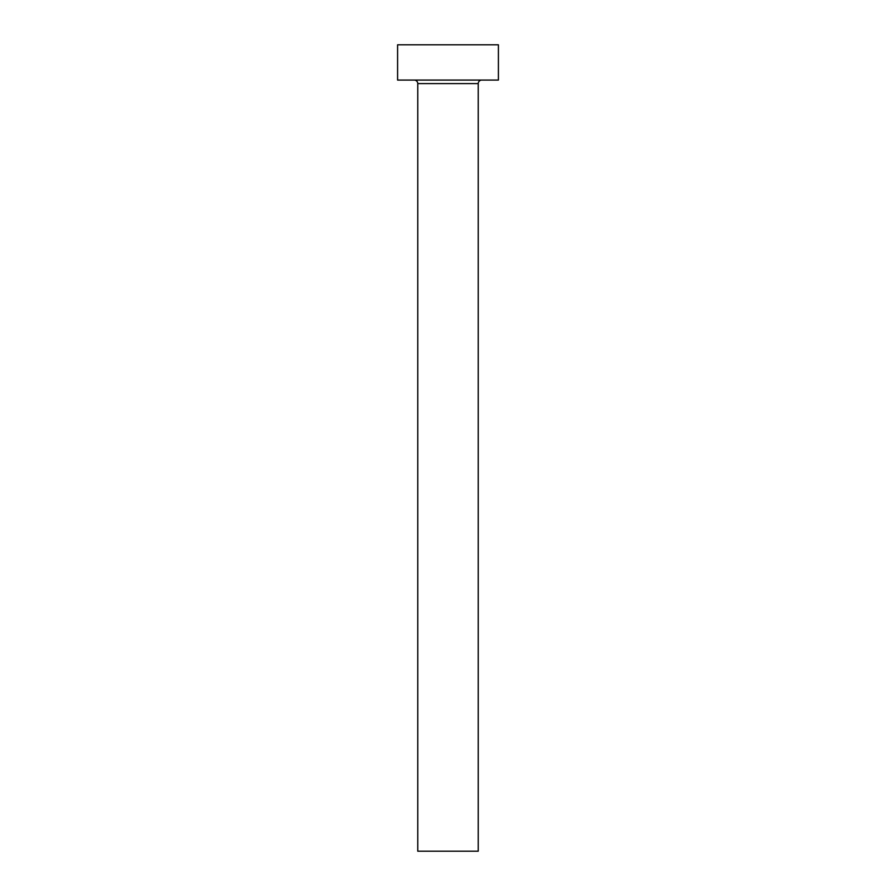<?xml version="1.0" encoding="UTF-8"?>
<svg xmlns="http://www.w3.org/2000/svg" width="896" height="896" viewBox="0 0 896 896"><rect width="100%" height="100%" fill="white"/><g stroke="black" fill="none" stroke-linecap="round" stroke-linejoin="round"><path stroke-width="1.34" d="M478.24 83.608L417.76 83.608L417.76 851.2L478.24 851.2L478.24 83.608A3.528 3.528 0 0 1 481.768 80.08M417.76 83.608A3.528 3.528 0 0 0 414.232 80.08M498.4 80.08L397.6 80.08L397.6 44.8L498.4 44.8L498.4 80.08"/></g></svg>
